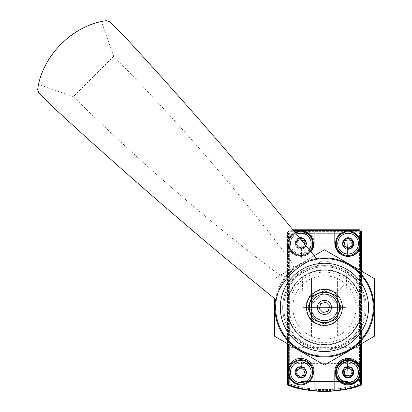 <?xml version="1.0" encoding="UTF-8"?>
<svg xmlns="http://www.w3.org/2000/svg" width="412" height="412" viewBox="0 0 412 412"><rect width="100%" height="100%" fill="white"/><g stroke="black" fill="none" stroke-linecap="round" stroke-linejoin="round"><path stroke-width="0.31" stroke-dasharray="2.06 1.54" d="M288.735 385.493L288.029 385.055L288.735 385.493L288.029 385.055L360.876 385.055L360.17 385.493C346.997 392.842 302.022 392.878 288.735 385.493C301.908 392.842 346.883 392.878 360.17 385.493L360.876 385.055L360.17 385.493A1.849 1.849 0 0 0 361.422 383.742L361.422 231.621A1.849 1.849 0 0 0 359.573 229.772L289.327 229.772A1.849 1.849 0 0 0 287.478 231.621L287.478 383.742A1.849 1.849 0 0 0 288.735 385.493A110.916 110.916 0 0 0 360.17 385.493C346.997 392.842 302.022 392.878 288.735 385.493C301.908 392.842 346.883 392.878 360.17 385.493M290.393 385.637L289.09 384.499L288.421 382.702A3.698 3.698 0 0 0 290.393 385.637A110.529 110.529 0 0 0 358.507 385.637L359.815 384.499L359.156 384.025L359.156 380.261A1.478 1.478 0 0 0 357.93 380.734A13.308 13.308 0 0 1 338.839 381.296A13.308 13.308 0 0 1 338.839 362.2A13.308 13.308 0 0 1 357.93 362.756A1.478 1.478 0 0 0 359.156 363.229L359.156 232.038L359.959 231.24L360.485 232.301A1.849 1.849 0 0 0 358.893 230.715L359.959 231.24M289.178 231.044L309.829 231.044L309.304 232.038A1.478 1.478 0 0 0 309.778 233.269A13.308 13.308 0 0 1 310.2 252.494A13.308 13.308 0 0 1 290.975 252.072A1.478 1.478 0 0 0 289.744 251.598L288.75 252.123L288.75 231.472A1.849 1.849 0 0 1 289.178 231.044L290.007 230.715A1.849 1.849 0 0 0 288.421 232.301L288.75 231.472M359.156 380.261L360.155 380.786A1.478 1.478 0 0 0 357.93 380.734A13.308 13.308 0 0 1 338.839 381.296A13.308 13.308 0 0 1 338.839 362.2A13.308 13.308 0 0 1 357.93 362.756A1.478 1.478 0 0 0 360.155 362.709L359.156 363.229M358.507 385.637A3.698 3.698 0 0 0 360.485 382.702L359.815 384.499M288.421 382.702L288.421 232.301M360.485 232.301L360.485 382.702M360.155 362.709L360.155 380.786M331.845 230.802L342.799 230.9L331.845 230.802M290.007 230.715L358.893 230.715M289.09 384.499L289.744 384.025L289.744 251.598M359.573 233.47A1.849 1.849 0 0 0 357.724 231.621L291.176 231.621A1.849 1.849 0 0 0 289.327 233.47L289.327 382.408A1.849 1.849 0 0 0 290.604 384.164A109.067 109.067 0 0 0 358.301 384.164A1.849 1.849 0 0 0 359.573 382.408L359.573 233.47A1.849 1.849 0 0 0 357.724 231.621L291.176 231.621A1.849 1.849 0 0 0 289.327 233.47L289.327 382.408A1.849 1.849 0 0 0 290.604 384.164A109.067 109.067 0 0 0 358.301 384.164A1.849 1.849 0 0 0 359.573 382.408L359.573 233.47M309.829 231.044A1.478 1.478 0 0 0 309.778 233.269A13.308 13.308 0 0 1 310.2 252.494A13.308 13.308 0 0 1 290.975 252.072A1.478 1.478 0 0 0 288.75 252.123M312.62 243.085A11.83 11.83 0 0 1 294.874 253.328A11.83 11.83 0 0 1 294.874 232.837A11.83 11.83 0 0 1 312.62 243.085A11.83 11.83 0 0 1 294.874 253.328A11.83 11.83 0 0 1 294.874 232.837A11.83 11.83 0 0 1 312.62 243.085M359.944 371.748A11.83 11.83 0 0 1 342.197 381.991A11.83 11.83 0 0 1 342.197 361.499A11.83 11.83 0 0 1 359.944 371.748A11.83 11.83 0 0 1 342.197 381.991A11.83 11.83 0 0 1 342.197 361.499A11.83 11.83 0 0 1 359.944 371.748M320.891 255.842L342.799 255.842L320.891 255.842L320.891 230.9M297.351 229.772L351.549 229.772L297.351 229.772L351.549 229.772L297.351 229.772L351.549 229.772L297.351 229.772L300.894 233.316L348.011 233.316L300.894 233.316L348.011 233.316L300.894 233.316L297.351 229.772L300.894 233.316L348.011 233.316L300.894 233.316L302.284 277.837L346.621 277.837L302.284 277.837L346.621 277.837L302.284 277.837L300.894 233.316L303.206 307.414L345.699 307.414L303.206 307.414M292.927 229.772L289.327 229.772A1.849 1.849 0 0 0 287.478 231.621L287.478 343.701M287.478 363.611L287.478 347.347L287.478 363.611L361.422 363.611L361.422 347.347L361.422 363.611M287.478 260.09L287.478 243.822L287.478 260.09L287.478 243.822L287.478 260.09L361.422 260.09L361.422 243.822L361.422 260.09L361.422 243.822L361.422 260.09L287.478 260.09M361.422 343.701L361.422 271.127M306.337 371.748A5.547 5.547 0 0 1 298.015 376.547A5.547 5.547 0 0 1 298.015 366.943A5.547 5.547 0 0 1 306.337 371.748M306.337 243.085A5.547 5.547 0 0 1 298.015 247.885A5.547 5.547 0 0 1 298.015 238.28A5.547 5.547 0 0 1 306.337 243.085M353.661 371.748A5.547 5.547 0 0 1 345.338 376.547A5.547 5.547 0 0 1 345.338 366.943A5.547 5.547 0 0 1 353.661 371.748M353.661 243.085A5.547 5.547 0 0 1 345.338 247.885A5.547 5.547 0 0 1 345.338 238.28A5.547 5.547 0 0 1 353.661 243.085M313.362 243.085A12.571 12.571 0 0 1 294.503 253.972A12.571 12.571 0 0 1 294.503 232.198A12.571 12.571 0 0 1 313.362 243.085A12.571 12.571 0 0 1 294.503 253.972A12.571 12.571 0 0 1 294.503 232.198A12.571 12.571 0 0 1 313.362 243.085A12.571 12.571 0 0 1 294.503 253.972A12.571 12.571 0 0 1 294.503 232.198A12.571 12.571 0 0 1 313.362 243.085M311.122 243.085A10.331 10.331 0 0 1 295.625 252.031A10.331 10.331 0 0 1 295.625 234.14A10.331 10.331 0 0 1 311.122 243.085M306.373 243.085A5.583 5.583 0 0 1 298 247.921A5.583 5.583 0 0 1 298 238.249A5.583 5.583 0 0 1 306.373 243.085M302.125 247.416A1.849 1.849 0 0 0 299.457 247.416A1.04 1.04 0 0 1 297.701 246.407A1.849 1.849 0 0 0 296.372 244.095A1.04 1.04 0 0 1 296.372 242.071A1.849 1.849 0 0 0 297.701 239.763A1.04 1.04 0 0 1 299.457 238.749A1.849 1.849 0 0 0 302.125 238.749A1.04 1.04 0 0 1 303.876 239.763A1.849 1.849 0 0 0 305.21 242.071A1.04 1.04 0 0 1 305.21 244.095A1.849 1.849 0 0 0 303.876 246.407A1.04 1.04 0 0 1 302.125 247.416A1.04 1.04 0 0 0 303.876 246.407A1.849 1.849 0 0 1 305.21 244.095A1.04 1.04 0 0 0 305.21 242.071A1.849 1.849 0 0 1 303.876 239.763A1.04 1.04 0 0 0 302.125 238.749A1.849 1.849 0 0 1 299.457 238.749A1.04 1.04 0 0 0 297.701 239.763A1.849 1.849 0 0 1 296.372 242.071A1.04 1.04 0 0 0 296.372 244.095A1.849 1.849 0 0 1 297.701 246.407A1.04 1.04 0 0 0 299.457 247.416A1.849 1.849 0 0 1 302.125 247.416M360.685 371.748A12.571 12.571 0 0 1 341.826 382.63A12.571 12.571 0 0 1 341.826 360.861A12.571 12.571 0 0 1 360.685 371.748A12.571 12.571 0 0 1 341.826 382.63A12.571 12.571 0 0 1 341.826 360.861A12.571 12.571 0 0 1 360.685 371.748A12.571 12.571 0 0 1 341.826 382.63A12.571 12.571 0 0 1 341.826 360.861A12.571 12.571 0 0 1 360.685 371.748M358.445 371.748A10.331 10.331 0 0 1 342.949 380.693A10.331 10.331 0 0 1 342.949 362.802A10.331 10.331 0 0 1 358.445 371.748M353.697 371.748A5.583 5.583 0 0 1 345.323 376.578A5.583 5.583 0 0 1 345.323 366.912A5.583 5.583 0 0 1 353.697 371.748M349.448 376.079A1.849 1.849 0 0 0 346.78 376.079A1.04 1.04 0 0 1 345.029 375.069A1.849 1.849 0 0 0 343.696 372.757A1.04 1.04 0 0 1 343.696 370.733A1.849 1.849 0 0 0 345.029 368.426A1.04 1.04 0 0 1 346.78 367.411A1.849 1.849 0 0 0 349.448 367.411A1.04 1.04 0 0 1 351.199 368.426A1.849 1.849 0 0 0 352.533 370.733A1.04 1.04 0 0 1 352.533 372.757A1.849 1.849 0 0 0 351.199 375.069A1.04 1.04 0 0 1 349.448 376.079A1.04 1.04 0 0 0 351.199 375.069A1.849 1.849 0 0 1 352.533 372.757A1.04 1.04 0 0 0 352.533 370.733A1.849 1.849 0 0 1 351.199 368.426A1.04 1.04 0 0 0 349.448 367.411A1.849 1.849 0 0 1 346.78 367.411A1.04 1.04 0 0 0 345.029 368.426A1.849 1.849 0 0 1 343.696 370.733A1.04 1.04 0 0 0 343.696 372.757A1.849 1.849 0 0 1 345.029 375.069A1.04 1.04 0 0 0 346.78 376.079A1.849 1.849 0 0 1 349.448 376.079M360.876 385.055L288.029 385.055M351.549 385.055L297.351 385.055L351.549 385.055L297.351 385.055L351.549 385.055L348.011 381.517L300.894 381.517L348.011 381.517L300.894 381.517L348.011 381.517L351.549 385.055M346.621 336.99L302.284 336.99L346.621 336.99L348.011 381.517L346.621 336.99L302.284 336.99L346.621 336.99M337.392 336.99L311.513 336.99L337.392 336.99L311.513 336.99L337.392 336.99L337.392 307.414L311.513 307.414L337.392 307.414L311.513 307.414L337.392 307.414L337.392 336.99M311.513 277.837L337.392 277.837L311.513 277.837L337.392 277.837L311.513 277.837L311.513 307.414L337.392 307.414L311.513 307.414L337.392 307.414L311.513 307.414L311.513 336.99L311.513 277.837M337.392 277.837L337.392 307.414L337.392 277.837M352.662 243.085A4.547 4.547 0 0 1 345.843 247.02A4.547 4.547 0 0 1 345.843 239.145A4.547 4.547 0 0 1 352.662 243.085A4.547 4.547 0 0 1 348.114 247.627A4.547 4.547 0 0 1 343.567 243.085A4.547 4.547 0 0 1 348.114 238.538A4.547 4.547 0 0 1 352.662 243.085M352.662 371.748A4.547 4.547 0 0 1 345.843 375.682A4.547 4.547 0 0 1 345.843 367.808A4.547 4.547 0 0 1 352.662 371.748A4.547 4.547 0 0 1 348.114 376.29A4.547 4.547 0 0 1 343.567 371.748A4.547 4.547 0 0 1 348.114 367.2A4.547 4.547 0 0 1 352.662 371.748M305.333 243.085A4.547 4.547 0 0 1 298.515 247.02A4.547 4.547 0 0 1 298.515 239.145A4.547 4.547 0 0 1 305.333 243.085A4.547 4.547 0 0 1 300.791 247.627A4.547 4.547 0 0 1 296.243 243.085A4.547 4.547 0 0 1 300.791 238.538A4.547 4.547 0 0 1 305.333 243.085M305.333 371.748A4.547 4.547 0 0 1 298.515 375.682A4.547 4.547 0 0 1 298.515 367.808A4.547 4.547 0 0 1 305.333 371.748A4.547 4.547 0 0 1 300.791 376.29A4.547 4.547 0 0 1 296.243 371.748A4.547 4.547 0 0 1 300.791 367.2A4.547 4.547 0 0 1 305.333 371.748M318.723 265.287A42.518 42.518 0 0 0 288.22 285.166L288.22 315.649A37.157 37.157 0 0 0 360.685 315.649A37.157 37.157 0 0 1 288.22 315.649L288.22 329.662A42.518 42.518 0 0 0 360.685 329.662L360.685 288.946A40.67 40.67 0 0 0 330.182 267.151L330.182 264.895A3.698 3.698 0 0 0 326.484 261.203L322.416 261.203A3.698 3.698 0 0 0 318.723 264.895L318.723 267.151A40.67 40.67 0 0 0 288.22 288.946A40.67 40.67 0 0 1 360.685 288.946L360.685 270.699M330.182 267.151A40.67 40.67 0 0 0 318.723 267.151L318.723 264.895A3.698 3.698 0 0 1 322.416 261.203L326.484 261.203A3.698 3.698 0 0 1 330.182 264.895L330.182 267.151M330.182 265.287A42.518 42.518 0 0 1 360.685 285.166M360.685 316.138A37.265 37.265 0 0 1 288.22 316.138M360.685 325.887A40.67 40.67 0 0 1 288.22 325.887A40.67 40.67 0 0 0 360.685 325.887M293.689 230.699L290.069 230.699A1.849 1.849 0 0 0 288.22 232.548L288.22 383.685A1.849 1.849 0 0 0 289.482 385.436A109.808 109.808 0 0 0 359.424 385.436A1.849 1.849 0 0 0 360.685 383.685L360.685 232.548A1.849 1.849 0 0 0 358.837 230.699L290.069 230.699A1.849 1.849 0 0 0 288.22 232.548L288.22 249.409A0.742 0.742 0 0 1 289.229 249.682A13.308 13.308 0 0 0 310.895 251.742M314.84 230.699A0.742 0.742 0 0 0 314.099 231.436L314.099 243.085A13.308 13.308 0 0 1 289.229 249.682A0.742 0.742 0 0 0 288.22 249.409L288.22 285.166M288.22 329.662L288.22 344.128M360.685 344.128L360.685 329.662M345.457 283.796A31.611 31.611 0 0 1 345.457 331.037L336.151 321.726A18.483 18.483 0 0 1 310.952 320.042A18.483 18.483 0 0 1 310.952 294.786A18.483 18.483 0 0 1 336.151 293.102L345.457 283.796A31.611 31.611 0 0 0 324.45 275.803A31.611 31.611 0 0 1 351.827 323.219A31.611 31.611 0 0 1 297.078 323.219A31.611 31.611 0 0 1 324.45 275.803A31.611 31.611 0 0 0 294.904 318.651A31.611 31.611 0 0 0 345.457 331.037L336.151 321.726A18.483 18.483 0 0 1 310.952 320.042A18.483 18.483 0 0 1 310.952 294.786A18.483 18.483 0 0 1 336.151 293.102L345.457 283.796M300.791 377.845A5.547 5.547 0 0 0 306.337 372.299A5.547 5.547 0 0 0 300.791 366.752A5.547 5.547 0 0 0 295.244 372.299A5.547 5.547 0 0 0 300.791 377.845M300.791 249.183A5.547 5.547 0 0 0 306.337 243.636A5.547 5.547 0 0 0 300.791 238.095A5.547 5.547 0 0 0 295.244 243.636A5.547 5.547 0 0 0 300.791 249.183M348.114 377.845A5.547 5.547 0 0 0 353.661 372.299A5.547 5.547 0 0 0 348.114 366.752A5.547 5.547 0 0 0 342.568 372.299A5.547 5.547 0 0 0 348.114 377.845M348.114 249.183A5.547 5.547 0 0 0 353.661 243.636A5.547 5.547 0 0 0 348.114 238.095A5.547 5.547 0 0 0 342.568 243.636A5.547 5.547 0 0 0 348.114 249.183M324.45 272.105A35.308 35.308 0 0 1 355.031 325.068A35.308 35.308 0 0 1 293.874 325.068A35.308 35.308 0 0 1 324.45 272.105M324.45 270.257A37.157 37.157 0 0 1 360.685 299.179A37.157 37.157 0 0 0 288.22 299.179A37.157 37.157 0 0 1 324.45 270.257M288.22 298.69A37.265 37.265 0 0 1 360.685 298.69M288.22 365.418A0.742 0.742 0 0 0 289.229 365.145A13.308 13.308 0 0 1 314.099 371.748L314.099 390.669M300.791 360.469A11.83 11.83 0 0 1 311.034 378.216A11.83 11.83 0 0 1 290.542 378.216A11.83 11.83 0 0 1 300.791 360.469M334.802 390.669L334.802 371.748A13.308 13.308 0 0 1 359.671 365.145A0.742 0.742 0 0 0 360.685 365.418M348.114 360.469A11.83 11.83 0 0 1 358.358 378.216A11.83 11.83 0 0 1 337.866 378.216A11.83 11.83 0 0 1 348.114 360.469M300.791 231.807A11.83 11.83 0 0 1 311.034 249.554A11.83 11.83 0 0 1 290.542 249.554A11.83 11.83 0 0 1 300.791 231.807M360.685 249.409A0.742 0.742 0 0 0 359.671 249.682A13.308 13.308 0 0 1 334.802 243.085L334.802 231.436A0.742 0.742 0 0 0 334.065 230.699M348.114 231.807A11.83 11.83 0 0 1 358.358 249.554A11.83 11.83 0 0 1 337.866 249.554A11.83 11.83 0 0 1 348.114 231.807M348.114 231.07A12.571 12.571 0 0 1 359.001 249.924A12.571 12.571 0 0 1 337.227 249.924A12.571 12.571 0 0 1 348.114 231.07A12.571 12.571 0 0 1 359.001 249.924A12.571 12.571 0 0 1 337.227 249.924A12.571 12.571 0 0 1 348.114 231.07M348.114 359.728A12.571 12.571 0 0 1 359.001 378.587A12.571 12.571 0 0 1 337.227 378.587A12.571 12.571 0 0 1 348.114 359.728A12.571 12.571 0 0 1 359.001 378.587A12.571 12.571 0 0 1 337.227 378.587A12.571 12.571 0 0 1 348.114 359.728M305.977 245.701A5.583 5.583 0 0 1 296.465 247.174A5.583 5.583 0 0 1 299.802 238.146M296.491 242.323A1.813 1.813 0 0 1 296.491 244.955A1.813 1.813 0 0 0 296.491 242.323A1.035 1.035 0 0 1 297.5 240.577A1.035 1.035 0 0 0 296.491 242.323M304.545 243.945A1.813 1.813 0 0 0 305.086 244.955A1.035 1.035 0 0 1 304.077 246.7A1.035 1.035 0 0 0 305.086 244.955A1.813 1.813 0 0 1 305.086 242.323A1.035 1.035 0 0 0 304.077 240.577A1.813 1.813 0 0 1 301.795 239.259A1.035 1.035 0 0 0 299.781 239.259A1.813 1.813 0 0 1 297.5 240.577A1.813 1.813 0 0 0 299.781 239.259A1.035 1.035 0 0 1 300.209 238.641M301.795 248.019A1.813 1.813 0 0 1 304.077 246.7A1.813 1.813 0 0 0 301.795 248.019A1.035 1.035 0 0 1 299.781 248.019A1.035 1.035 0 0 0 301.795 248.019M297.5 246.7A1.813 1.813 0 0 1 299.781 248.019A1.813 1.813 0 0 0 297.5 246.7A1.035 1.035 0 0 1 296.491 244.955A1.035 1.035 0 0 0 297.5 246.7M309.206 249.667A10.352 10.352 0 0 1 292.772 250.192A10.352 10.352 0 0 1 296.558 234.191M310.648 251.438A12.571 12.571 0 0 1 291.057 251.593A12.571 12.571 0 0 1 295.11 232.425M300.791 231.07A12.571 12.571 0 0 1 311.678 249.924A12.571 12.571 0 0 1 289.904 249.924A12.571 12.571 0 0 1 300.791 231.07A12.571 12.571 0 0 1 311.678 249.924A12.571 12.571 0 0 1 289.904 249.924A12.571 12.571 0 0 1 300.791 231.07M300.791 359.728A12.571 12.571 0 0 1 311.678 378.587A12.571 12.571 0 0 1 289.904 378.587A12.571 12.571 0 0 1 300.791 359.728A12.571 12.571 0 0 1 311.678 378.587A12.571 12.571 0 0 1 289.904 378.587A12.571 12.571 0 0 1 300.791 359.728M343.819 244.955A1.813 1.813 0 0 0 343.819 242.323A1.035 1.035 0 0 1 344.823 240.577A1.813 1.813 0 0 0 347.105 239.259A1.035 1.035 0 0 1 349.118 239.259A1.813 1.813 0 0 0 351.405 240.577A1.035 1.035 0 0 1 352.409 242.323A1.813 1.813 0 0 0 352.409 244.955A1.035 1.035 0 0 1 351.405 246.7A1.813 1.813 0 0 0 349.118 248.019A1.035 1.035 0 0 1 347.105 248.019A1.813 1.813 0 0 0 344.823 246.7A1.035 1.035 0 0 1 343.819 244.955M296.491 373.617A1.813 1.813 0 0 0 296.491 370.985A1.035 1.035 0 0 1 297.5 369.24A1.813 1.813 0 0 0 299.781 367.921A1.035 1.035 0 0 1 301.795 367.921A1.813 1.813 0 0 0 304.077 369.24A1.035 1.035 0 0 1 305.086 370.985A1.813 1.813 0 0 0 305.086 373.617A1.035 1.035 0 0 1 304.077 375.363A1.813 1.813 0 0 0 301.795 376.681A1.035 1.035 0 0 1 299.781 376.681A1.813 1.813 0 0 0 297.5 375.363A1.035 1.035 0 0 1 296.491 373.617M343.819 373.617A1.813 1.813 0 0 0 343.819 370.985A1.035 1.035 0 0 1 344.823 369.24A1.813 1.813 0 0 0 347.105 367.921A1.035 1.035 0 0 1 349.118 367.921A1.813 1.813 0 0 0 351.405 369.24A1.035 1.035 0 0 1 352.409 370.985A1.813 1.813 0 0 0 352.409 373.617A1.035 1.035 0 0 1 351.405 375.363A1.813 1.813 0 0 0 349.118 376.681A1.035 1.035 0 0 1 347.105 376.681A1.813 1.813 0 0 0 344.823 375.363A1.035 1.035 0 0 1 343.819 373.617M348.114 238.095A5.547 5.547 0 0 1 352.914 246.412A5.547 5.547 0 0 1 343.309 246.412A5.547 5.547 0 0 1 348.114 238.095M348.114 239.944A3.698 3.698 0 0 1 351.318 245.485A3.698 3.698 0 0 1 344.911 245.485A3.698 3.698 0 0 1 348.114 239.944M348.114 366.752A5.547 5.547 0 0 1 352.914 375.075A5.547 5.547 0 0 1 343.309 375.075A5.547 5.547 0 0 1 348.114 366.752M348.114 368.601A3.698 3.698 0 0 1 351.318 374.148A3.698 3.698 0 0 1 344.911 374.148A3.698 3.698 0 0 1 348.114 368.601M300.791 238.095A5.547 5.547 0 0 1 305.591 246.412A5.547 5.547 0 0 1 295.986 246.412A5.547 5.547 0 0 1 300.791 238.095M300.791 239.944A3.698 3.698 0 0 1 303.989 245.485A3.698 3.698 0 0 1 297.588 245.485A3.698 3.698 0 0 1 300.791 239.944M300.791 366.752A5.547 5.547 0 0 1 305.591 375.075A5.547 5.547 0 0 1 295.986 375.075A5.547 5.547 0 0 1 300.791 366.752M300.791 368.601A3.698 3.698 0 0 1 303.989 374.148A3.698 3.698 0 0 1 297.588 374.148A3.698 3.698 0 0 1 300.791 368.601M294.91 336.954A41.777 41.777 0 0 0 364.805 318.229A41.777 41.777 0 0 0 313.64 267.058A41.777 41.777 0 0 0 294.91 336.954A41.777 41.777 0 0 0 364.805 318.229A41.777 41.777 0 0 0 313.64 267.058A41.777 41.777 0 0 0 294.91 336.954M338.829 308.722A1.849 1.849 0 0 0 338.829 306.106L325.758 293.035A1.849 1.849 0 0 0 323.142 293.035L310.071 306.106A1.849 1.849 0 0 0 310.071 308.722L323.142 321.793A1.849 1.849 0 0 0 325.758 321.793L338.829 308.722L325.758 321.793A1.849 1.849 0 0 1 323.142 321.793L310.071 308.722A1.849 1.849 0 0 1 310.071 306.106L323.142 293.035A1.849 1.849 0 0 1 325.758 293.035L333.602 300.878L341.445 293.035L338.829 290.424L330.985 298.267L338.829 290.424L341.445 293.035L333.602 300.878L338.829 306.106A1.849 1.849 0 0 1 338.829 308.722M289.945 341.924A48.801 48.801 0 0 0 371.593 320.047A48.801 48.801 0 0 0 311.822 260.276A48.801 48.801 0 0 0 289.945 341.924M286.598 276.612A18.483 6.201 45 0 1 275.602 272.013A739.437 248.045 45 0 1 73.346 96.65L113.686 56.31A739.437 248.045 45 0 1 289.049 258.566A18.483 6.201 45 0 1 293.648 269.561L286.598 276.612C281.092 283.461 277.637 291.222 276.231 299.9M293.648 269.561C300.497 264.056 308.258 260.595 316.936 259.194M311.771 320.093A17.932 17.932 0 0 0 341.769 312.054A17.932 17.932 0 0 0 319.81 290.094A17.932 17.932 0 0 0 311.771 320.093M313.733 318.136A15.156 15.156 0 0 0 339.091 311.338A15.156 15.156 0 0 0 320.531 292.772A15.156 15.156 0 0 0 313.733 318.136M329.605 306.034L325.83 302.259L320.68 303.644L319.295 308.794L323.07 312.569L328.225 311.189L329.605 306.034M73.346 96.65L38.676 84.439L37.683 89.589L38.718 92.793L52.978 107.048M113.686 56.31L101.476 21.64C88.997 23.613 75.52 31.034 61.048 43.904C48.147 58.329 40.69 71.837 38.676 84.439M101.476 21.64L106.626 20.646L109.829 21.681L124.084 35.942M373.993 307.414A49.543 49.543 0 0 0 299.678 264.509A49.543 49.543 0 0 0 299.678 350.318A49.543 49.543 0 0 0 373.993 307.414M365.12 307.414A40.67 40.67 0 0 0 304.118 272.193A40.67 40.67 0 0 0 304.118 342.635A40.67 40.67 0 0 0 365.12 307.414A40.67 40.67 0 0 0 304.118 272.193A40.67 40.67 0 0 0 304.118 342.635A40.67 40.67 0 0 0 365.12 307.414M314.14 255.739L274.541 278.6L324.45 249.78L374.364 278.6L374.364 336.233L324.45 365.047L274.541 336.233L274.541 298.53M316.401 258.53A49.543 49.543 0 0 0 275.566 299.364M362.117 307.414A37.667 37.667 0 0 0 305.616 274.794A37.667 37.667 0 0 0 305.616 340.034A37.667 37.667 0 0 0 362.117 307.414A37.667 37.667 0 0 0 305.616 274.794A37.667 37.667 0 0 0 305.616 340.034A37.667 37.667 0 0 0 362.117 307.414M359.156 384.025A109.206 109.206 0 0 1 289.744 384.025M309.304 232.038L359.156 232.038M360.083 362.787L360.083 231.374M288.822 384.066L288.822 252.041M360.083 384.066L360.083 380.703M309.747 231.117L359.82 231.117M359.496 384.885A110.128 110.128 0 0 1 289.404 384.885M310.169 250.851A11.83 11.83 0 0 1 291.629 251.124A11.83 11.83 0 0 1 295.589 233.012M275.602 272.013L289.049 258.566M342.799 255.842L342.799 230.9M287.478 243.822L361.422 243.822L287.478 243.822M287.478 347.347L361.422 347.347M302.284 336.99L300.894 381.517L297.351 385.055L300.894 381.517L302.284 336.99M345.699 307.414L348.011 233.316L346.621 277.837L348.011 233.316L351.549 229.772"/><path stroke-width="0.62" d="M288.029 385.055L288.735 385.493A110.916 110.916 0 0 0 360.17 385.493A1.849 1.849 0 0 0 361.422 383.742L361.422 343.701M287.478 343.701L287.478 383.742A1.849 1.849 0 0 0 288.735 385.493M360.17 385.493L360.876 385.055M361.422 271.127L361.422 231.621A1.849 1.849 0 0 0 359.573 229.772L292.927 229.772M360.685 270.699L360.685 249.409A0.742 0.742 0 0 0 359.671 249.682A13.308 13.308 0 0 1 334.802 243.085L334.802 231.436A0.742 0.742 0 0 0 334.065 230.699L314.84 230.699A0.742 0.742 0 0 0 314.099 231.436L314.099 243.085A13.308 13.308 0 0 1 310.895 251.742M288.22 344.128L288.22 383.685A1.849 1.849 0 0 0 289.482 385.436A109.808 109.808 0 0 0 359.424 385.436A1.849 1.849 0 0 0 360.685 383.685L360.685 344.128M360.685 249.409L360.685 232.548A1.849 1.849 0 0 0 358.837 230.699L334.065 230.699M314.84 230.699L293.689 230.699M360.685 365.418A0.742 0.742 0 0 1 359.671 365.145A13.308 13.308 0 0 0 334.802 371.748L334.802 390.669M288.22 365.418A0.742 0.742 0 0 0 289.229 365.145A13.308 13.308 0 0 1 314.099 371.748L314.099 390.669M348.114 238.054A5.583 5.583 0 0 1 352.95 246.433A5.583 5.583 0 0 1 343.278 246.433A5.583 5.583 0 0 1 348.114 238.054M343.819 242.323A1.813 1.813 0 0 1 343.819 244.955A1.035 1.035 0 0 0 344.823 246.7A1.813 1.813 0 0 1 347.105 248.019A1.035 1.035 0 0 0 349.118 248.019A1.813 1.813 0 0 1 351.405 246.7A1.035 1.035 0 0 0 352.409 244.955A1.813 1.813 0 0 1 352.409 242.323A1.035 1.035 0 0 0 351.405 240.577A1.813 1.813 0 0 1 349.118 239.259A1.035 1.035 0 0 0 347.105 239.259A1.813 1.813 0 0 1 344.823 240.577A1.035 1.035 0 0 0 343.819 242.323M348.114 233.285A10.352 10.352 0 0 1 357.08 248.817A10.352 10.352 0 0 1 339.148 248.817A10.352 10.352 0 0 1 348.114 233.285M348.114 231.07A12.571 12.571 0 0 1 359.001 249.924A12.571 12.571 0 0 1 337.227 249.924A12.571 12.571 0 0 1 348.114 231.07M348.114 366.716A5.583 5.583 0 0 1 352.95 375.09A5.583 5.583 0 0 1 343.278 375.09A5.583 5.583 0 0 1 348.114 366.716M343.819 370.985A1.813 1.813 0 0 1 343.819 373.617A1.035 1.035 0 0 0 344.823 375.363A1.813 1.813 0 0 1 347.105 376.681A1.035 1.035 0 0 0 349.118 376.681A1.813 1.813 0 0 1 351.405 375.363A1.035 1.035 0 0 0 352.409 373.617A1.813 1.813 0 0 1 352.409 370.985A1.035 1.035 0 0 0 351.405 369.24A1.813 1.813 0 0 1 349.118 367.921A1.035 1.035 0 0 0 347.105 367.921A1.813 1.813 0 0 1 344.823 369.24A1.035 1.035 0 0 0 343.819 370.985M348.114 361.947A10.352 10.352 0 0 1 357.08 377.474A10.352 10.352 0 0 1 339.148 377.474A10.352 10.352 0 0 1 348.114 361.947M348.114 359.728A12.571 12.571 0 0 1 359.001 378.587A12.571 12.571 0 0 1 337.227 378.587A12.571 12.571 0 0 1 348.114 359.728M299.802 238.146A5.583 5.583 0 0 1 305.977 245.701M300.209 238.641A1.035 1.035 0 0 1 301.795 239.259A1.813 1.813 0 0 0 304.077 240.577A1.035 1.035 0 0 1 305.086 242.323A1.813 1.813 0 0 0 304.545 243.945M296.558 234.191A10.352 10.352 0 0 1 309.206 249.667M295.11 232.425A12.571 12.571 0 0 1 310.648 251.438M300.791 366.716A5.583 5.583 0 0 1 305.627 375.09A5.583 5.583 0 0 1 295.955 375.09A5.583 5.583 0 0 1 300.791 366.716M296.491 370.985A1.813 1.813 0 0 1 296.491 373.617A1.035 1.035 0 0 0 297.5 375.363A1.813 1.813 0 0 1 299.781 376.681A1.035 1.035 0 0 0 301.795 376.681A1.813 1.813 0 0 1 304.077 375.363A1.035 1.035 0 0 0 305.086 373.617A1.813 1.813 0 0 1 305.086 370.985A1.035 1.035 0 0 0 304.077 369.24A1.813 1.813 0 0 1 301.795 367.921A1.035 1.035 0 0 0 299.781 367.921A1.813 1.813 0 0 1 297.5 369.24A1.035 1.035 0 0 0 296.491 370.985M300.791 361.947A10.352 10.352 0 0 1 309.757 377.474A10.352 10.352 0 0 1 291.825 377.474A10.352 10.352 0 0 1 300.791 361.947M300.791 359.728A12.571 12.571 0 0 1 311.678 378.587A12.571 12.571 0 0 1 289.904 378.587A12.571 12.571 0 0 1 300.791 359.728M37.683 89.589C41.931 55.944 72.821 24.931 106.626 20.646L109.829 21.681L124.084 35.942A1663.728 558.1 45 0 1 316.936 259.194L309.494 260.961C295.332 267.815 284.836 278.316 277.997 292.453L276.231 299.9A1663.728 558.1 45 0 1 52.978 107.048L38.718 92.793L37.683 89.589M337.129 294.734A17.932 17.932 0 0 1 337.129 320.093A17.932 17.932 0 0 1 311.771 320.093A17.932 17.932 0 0 1 311.771 294.734A17.932 17.932 0 0 1 337.129 294.734M277.997 292.453A48.801 48.801 0 0 0 353.105 346.925A48.801 48.801 0 0 0 309.494 260.961A48.801 48.801 0 0 1 353.105 346.925A48.801 48.801 0 0 1 277.997 292.453M315.041 316.828A13.308 13.308 0 0 0 337.31 310.859A13.308 13.308 0 0 0 321.005 294.559A13.308 13.308 0 0 0 315.041 316.828M319.485 312.384A7.025 7.025 0 0 0 331.238 309.232A7.025 7.025 0 0 0 322.632 300.631A7.025 7.025 0 0 0 319.485 312.384M329.605 306.034L328.225 311.189L323.07 312.569L319.295 308.794L320.68 303.644L325.83 302.259L329.605 306.034M275.566 299.364A49.543 49.543 0 0 0 320.412 356.792A49.543 49.543 0 0 0 373.993 307.414A49.543 49.543 0 0 0 316.401 258.53M274.541 298.53L274.541 336.233L324.45 365.047L374.364 336.233L374.364 278.6L324.45 249.78L314.14 255.739M348.114 231.807A11.83 11.83 0 0 1 358.358 249.554A11.83 11.83 0 0 1 337.866 249.554A11.83 11.83 0 0 1 348.114 231.807M348.114 360.469A11.83 11.83 0 0 1 358.358 378.216A11.83 11.83 0 0 1 337.866 378.216A11.83 11.83 0 0 1 348.114 360.469M295.589 233.012A11.83 11.83 0 0 1 310.169 250.851M300.791 360.469A11.83 11.83 0 0 1 311.034 378.216A11.83 11.83 0 0 1 290.542 378.216A11.83 11.83 0 0 1 300.791 360.469M293.241 338.623A44.136 44.136 0 0 0 355.659 338.623A44.136 44.136 0 0 0 355.659 276.205A44.136 44.136 0 0 0 293.241 276.205A44.136 44.136 0 0 0 293.241 338.623M313.733 318.136A15.156 15.156 0 0 0 339.091 311.338A15.156 15.156 0 0 0 320.531 292.772A15.156 15.156 0 0 0 313.733 318.136M312.687 319.182L307.816 307.414L312.687 295.651L324.45 290.779L336.213 295.651L341.09 307.414L336.218 319.182L324.45 324.053L312.687 319.182"/></g></svg>
